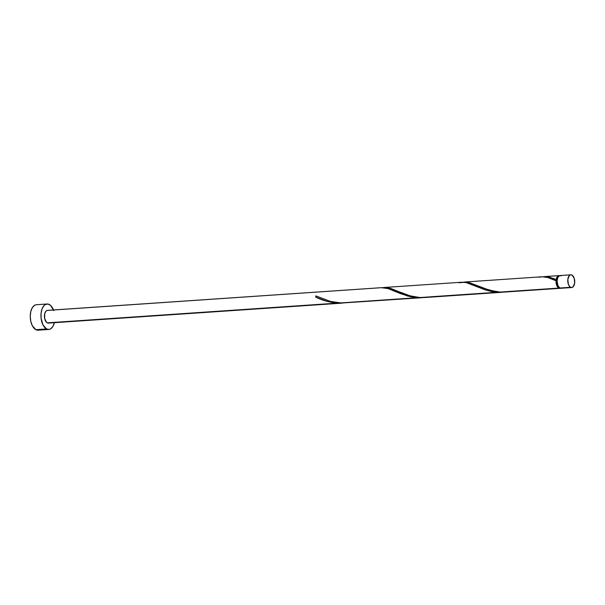 <?xml version="1.0" encoding="UTF-8"?>
<svg xmlns="http://www.w3.org/2000/svg" width="605" height="605" viewBox="0 0 605 605"><rect width="100%" height="100%" fill="white"/><g stroke="black" fill="none" stroke-linecap="round" stroke-linejoin="round"><path stroke-width="0.91" d="M570.825 274.806L560.139 275.532A6.383 3.479 86.1 0 0 557.084 281.106A6.383 3.479 86.1 0 0 559.882 288.01L570.56 287.284A6.383 3.479 -93.9 0 1 567.762 280.38A6.383 3.479 -93.9 0 1 570.825 274.806A6.383 3.479 -93.9 0 1 571.952 275.063L570.591 274.836L569.328 275.577L567.83 279.366L568.345 284.221L569.902 286.815L571.241 287.519L573.185 286.778L574.682 282.981L574.168 278.134L571.952 275.063A6.383 3.479 -93.9 0 1 574.75 281.975A6.383 3.479 -93.9 0 1 571.687 287.541A6.383 3.479 -93.9 0 1 570.56 287.284L561.901 287.988M558.589 276.364A5.747 3.131 86.1 0 0 556.426 280.349A5.747 3.131 86.1 0 0 558.884 287.473L559.496 287.685M47.054 303.997L36.376 304.723A12.765 6.95 86.1 0 0 30.258 315.863A12.765 6.95 86.1 0 0 35.846 329.68L46.525 328.954A12.765 6.95 -93.9 0 1 40.936 315.137A12.765 6.95 -93.9 0 1 47.054 303.997A12.765 6.95 -93.9 0 1 49.315 304.512A12.765 6.95 -93.9 0 1 53.497 309.957M350.295 302.25L417.352 297.698L407.634 296.057L388.342 288.653L381.702 287.655L47.485 310.365A6.383 3.479 86.1 0 0 44.43 315.931A6.383 3.479 86.1 0 0 47.22 322.843L337.25 303.135L327.335 301.441L315.719 297.115A6.383 3.479 -93.9 0 1 315.863 295.89L330.39 301.411L341.613 303.029L422.623 297.668L339.806 302.961L329.982 301.298L315.863 295.89L315.719 297.115A6.383 3.479 -93.9 0 1 315.863 295.89L315.719 297.115C321.943 300.254 329.12 302.266 337.25 303.135L47.22 322.843A6.383 3.479 86.1 0 0 48.355 323.1L342.521 303.113M558.907 276.273L557.296 277.566L556.426 280.349L556.169 279.563L548.712 276.939L543.192 276.75L549.378 277.098L556.169 279.563A6.383 3.479 -93.9 0 1 559.073 275.608A6.383 3.479 -93.9 0 1 559.61 275.646M462.386 282.323L468.731 282.414L489.445 290.203L500.017 292.079L558.808 288.086A6.383 3.479 -93.9 0 1 556.033 280.788L547.835 277.544L542.216 276.757M541.906 276.772L464.474 282.036M430.397 296.805L497.454 292.253L492.069 291.602L485.233 289.863L466.19 282.588L461.804 282.217L384.258 287.481L390.611 288.381L404.465 294.007L412.262 296.405L419.908 297.524L425.179 297.501L502.725 292.23L419.908 297.524L410.084 295.853L388.508 287.829L382.988 287.632M382.284 287.761L384.372 287.473M503.647 292.132L559.943 288.343A6.383 3.479 -93.9 0 1 558.808 288.086L503.647 292.132M560.472 288.23A6.383 3.479 -93.9 0 1 559.943 288.343M458.794 282.754L464.617 282.308L468.066 283.087L485.414 289.924L490.715 291.338L496.259 292.17L502.725 292.23M47.931 310.388L381.241 287.7L387.964 288.532L400.366 293.584L410.613 296.775L417.352 297.698L422.623 297.668M560.827 288.056L559.489 288.32L557.629 287.027L556.139 283.117L556.426 280.349L556.887 284.713L558.884 287.473A5.747 3.131 86.1 0 0 559.353 287.655M538.896 277.309C543.714 276.107 549.423 277.264 556.033 280.788L556.766 277.604L557.727 276.228L558.922 275.623L560.2 275.865M35.907 304.784L34.591 305.291L32.315 307.658L30.794 311.53L30.25 316.294L30.772 321.24L32.277 325.611L35.846 329.68A12.765 6.95 86.1 0 0 38.107 330.194L48.786 329.468A12.765 6.95 -93.9 0 1 46.525 328.954L39.885 329.627M54.359 322.692A12.765 6.95 -93.9 0 1 48.786 329.468M53.747 310.645L50.623 305.449L47.946 304.043L45.269 304.565L44.059 305.533L42.123 308.716L41.072 313.118L41.057 318.064L42.955 324.885L46.525 328.954L49.255 329.407L50.57 328.901L52.839 326.526L54.367 322.662M49.247 322.813L47.908 323.078L46.57 322.367L44.687 318.623L44.694 313.768L45.988 311.129L47.25 310.395M561.274 275.789L560.593 275.555M559.905 275.562L558.642 276.303L557.674 277.892L557.076 281.325L558.09 285.976L559.882 288.01A6.383 3.479 86.1 0 0 561.009 288.267L571.687 287.541M510.499 291.368L501.212 292.132L495.608 291.595L485.081 288.759L468.61 282.384L463.09 282.187M544.462 276.598L559.073 275.608M317.527 296.616L317.05 296.405M555.987 280.765L555.579 280.591"/></g></svg>
